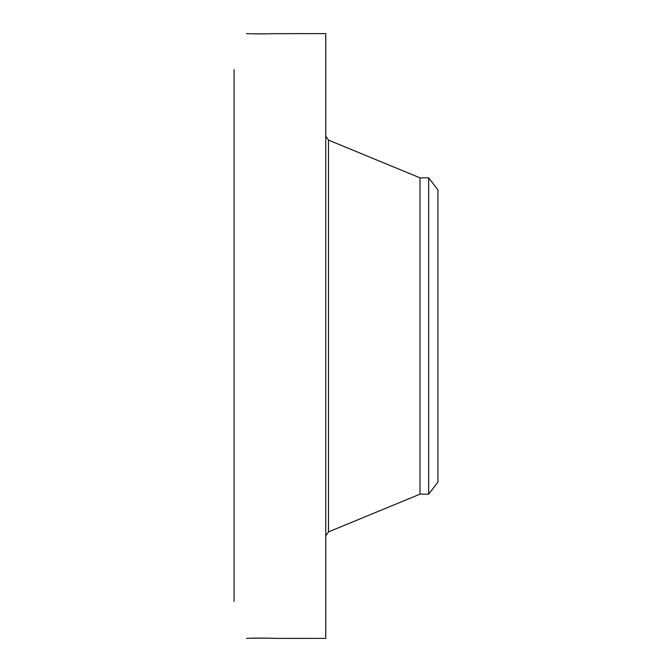 <?xml version="1.0" encoding="UTF-8"?>
<svg xmlns="http://www.w3.org/2000/svg" width="672" height="672" viewBox="0 0 672 672"><rect width="100%" height="100%" fill="white"/><g stroke="black" fill="none" stroke-linecap="round" stroke-linejoin="round"><path stroke-width="1.01" d="M428.66 177.836L428.66 494.164L437.934 482.076L437.934 189.924L428.66 177.836L420 177.836L328.499 140.104L325.777 136.038M428.66 494.164L420 494.164L420 177.836M274.294 638.383L325.777 638.4L325.777 33.6L273.067 33.667C267.767 34.079 247.918 33.802 246.565 33.6L246.532 33.634M274.352 638.392L272.941 638.257M274.537 638.4L274.537 638.4C276.402 638.274 254.99 637.787 248.581 638.316L246.574 638.4C247.918 638.198 267.767 637.921 273.067 638.333M234.066 601.381L234.066 69.678M247.271 33.625L246.574 33.6M420 494.164L328.499 531.896L328.499 140.104M328.499 531.896L325.777 535.962"/></g></svg>
